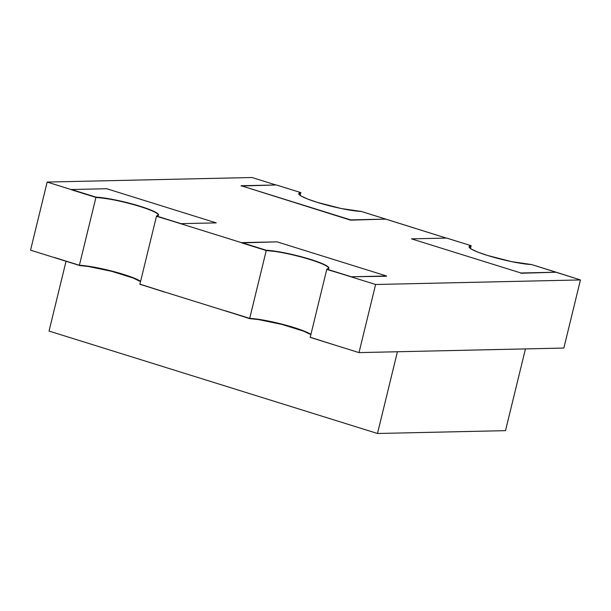 <?xml version="1.0" encoding="UTF-8"?>
<svg xmlns="http://www.w3.org/2000/svg" width="611" height="611" viewBox="0 0 611 611"><rect width="100%" height="100%" fill="white"/><g stroke="black" fill="none" stroke-linecap="round" stroke-linejoin="round"><path stroke-width="0.92" d="M525.437 348.904L505.511 430.648L525.437 348.904L397.417 351.753L525.437 348.904M49.033 331.063L377.491 433.489L505.511 430.648L377.491 433.489L397.417 351.753L377.491 433.489L49.033 331.063L66.019 261.386L49.033 331.063M310.846 334.721A35.499 4.621 13.7 0 0 283.466 324.815A35.499 4.621 13.7 0 0 249.639 318.644L225.222 310.739L249.708 318.377A35.499 4.621 -166.3 0 1 283.535 324.548A35.499 4.621 -166.3 0 1 310.915 334.446M309.93 334.125L303.514 331.139L282.053 324.449L258.468 319.576L249.639 318.644L258.537 319.309M310.228 337.249L335.088 345.146L310.228 337.249M140.568 281.472A35.499 4.621 13.7 0 0 113.188 271.574A35.499 4.621 13.7 0 0 79.361 265.395L30.55 250.174L47.154 182.063L95.965 197.284L47.154 182.063L251.992 177.511L275.912 184.973L251.992 177.511L47.154 182.063L30.55 250.174L79.361 265.395L88.19 266.327M563.846 348.056L580.45 279.937L531.669 264.578A35.499 4.621 -166.3 0 1 492.535 256.956A35.499 4.621 -166.3 0 1 469.08 246.691A35.499 4.621 -166.3 0 1 471.15 245.706L446.664 238.076L411.463 238.855L520.946 272.995L556.155 272.216L580.45 279.937L375.612 284.489L580.45 279.937L563.846 348.056L359.008 352.608L375.612 284.489L326.801 269.268L375.612 284.489L359.008 352.608L563.846 348.056M300.772 192.87L298.756 193.771L301.07 195.994L307.486 198.972L317.193 202.34L341.244 208.519L361.361 211.467L385.839 219.105L350.638 219.884L241.146 185.744L350.569 220.159L385.839 219.105L446.229 238.084L361.361 211.467A35.499 4.621 -166.3 0 1 322.226 203.845A35.499 4.621 -166.3 0 1 298.771 193.58A35.499 4.621 -166.3 0 1 300.833 192.595L300.772 192.87A35.499 4.621 13.7 0 0 298.756 193.718M470.462 248.509L471.119 245.843L470.462 248.509M158.57 215.11A35.499 4.621 -166.3 0 0 134.855 204.838A35.499 4.621 -166.3 0 0 95.965 197.284L79.361 265.395L95.965 197.284L104.794 198.216M310.877 334.584A35.499 4.621 13.7 0 0 283.504 324.685A35.499 4.621 13.7 0 0 249.678 318.507L139.881 284.275L156.492 216.157L139.881 284.275L249.678 318.507L266.281 250.395L156.492 216.157L266.281 250.395L275.11 251.327M328.878 268.221A35.499 4.621 -166.3 0 0 305.164 257.949A35.499 4.621 -166.3 0 0 266.281 250.395L249.678 318.507L258.506 319.438M310.197 337.387L359.008 352.608L310.197 337.387L326.801 269.268L310.197 337.387M300.154 195.398L300.803 192.732L300.154 195.398M298.756 193.649A35.499 4.621 -166.3 0 1 300.803 192.732M469.072 246.76A35.499 4.621 -166.3 0 1 471.119 245.843M158.539 215.171A35.499 4.621 13.7 0 0 134.573 204.906A35.499 4.621 13.7 0 0 95.935 197.422L71.449 189.784L96.003 197.147A35.499 4.621 -166.3 0 1 135.138 204.777A35.499 4.621 -166.3 0 1 158.585 215.041A35.499 4.621 -166.3 0 1 156.523 216.019L181.001 223.657L156.454 216.294L181.001 223.657L156.523 216.019L158.6 214.851L156.286 212.628L149.871 209.642L140.163 206.274L116.113 200.103L96.003 197.147L71.518 189.517L95.935 197.422L104.764 198.354M106.726 188.73L71.518 189.517L106.726 188.73L216.21 222.878L181.001 223.657L216.21 222.878L106.726 188.73M328.848 268.282A35.499 4.621 13.7 0 0 304.881 258.018A35.499 4.621 13.7 0 0 266.243 250.533L275.141 251.19L286.422 253.214L310.48 259.385L320.179 262.753L326.602 265.739L328.917 267.962L326.77 269.405L351.317 276.768L326.832 269.13A35.499 4.621 -166.3 0 0 328.901 268.153L328.833 268.428M275.072 251.465L266.243 250.533L241.765 242.895L277.035 241.841L386.526 275.989L277.035 241.841L241.834 242.628L266.312 250.258A35.499 4.621 -166.3 0 1 305.447 257.888A35.499 4.621 -166.3 0 1 328.901 268.153M386.458 276.256L351.317 276.768L386.526 275.989M241.085 186.019L276.355 184.965L241.146 185.744M300.833 192.595L276.355 184.965L300.833 192.595M520.878 273.27L556.155 272.216L531.669 264.578L511.56 261.63L487.502 255.451L477.802 252.083L471.387 249.105L469.065 246.882L471.15 245.706L446.664 238.076L411.463 238.855L520.946 272.995M471.081 245.981A35.499 4.621 13.7 0 0 469.065 246.829M88.221 266.19L79.399 265.266L54.914 257.628L79.399 265.266A35.499 4.621 -166.3 0 1 113.226 271.437A35.499 4.621 -166.3 0 1 140.599 281.335M140.538 281.61A35.499 4.621 13.7 0 0 113.157 271.704A35.499 4.621 13.7 0 0 79.331 265.533L88.16 266.465L111.744 271.337L133.198 278.028L140.538 281.61M139.919 284.138L164.336 292.043A63.819 8.302 13.7 0 0 164.703 292.012L139.919 284.138"/></g></svg>

